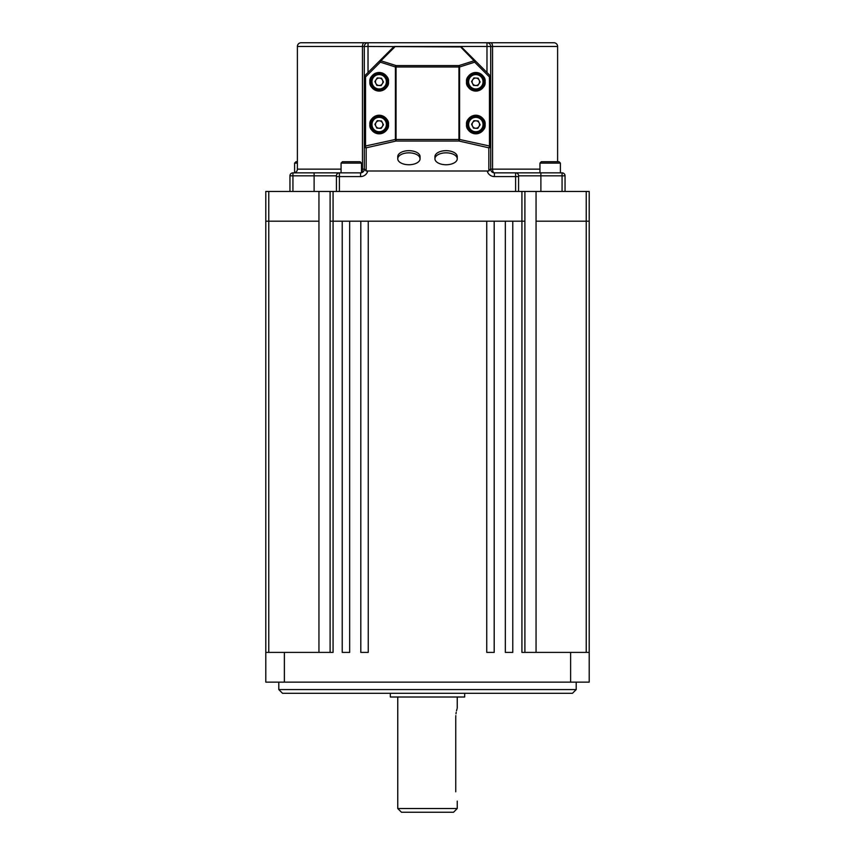 <?xml version="1.0" encoding="UTF-8"?>
<svg xmlns="http://www.w3.org/2000/svg" width="855" height="855" viewBox="0 0 855 855"><rect width="100%" height="100%" fill="white"/><g stroke="black" fill="none" stroke-linecap="round" stroke-linejoin="round"><path stroke-width="1.28" d="M361.515 169.14L362.445 169.14L362.445 46.469L297.39 46.469L297.39 169.14A3.719 3.719 0 0 1 293.671 172.86M289.952 191.445L289.952 175.831A2.971 2.971 0 0 1 292.934 172.86L360.586 172.86A3.719 3.719 0 0 0 364.305 169.14L364.305 46.469L362.445 46.469A3.719 1.86 90 0 1 364.305 42.75L301.11 42.75A3.719 3.719 0 0 0 297.39 46.469M560.399 172.742A3.719 3.719 0 0 0 561.329 172.86M557.61 161.702L557.61 46.469A3.719 3.719 0 0 0 553.89 42.75L301.11 42.75M557.61 46.469L490.695 46.469L490.695 169.14A3.719 3.719 0 0 0 494.414 172.86L562.066 172.86A2.971 2.971 0 0 1 565.048 175.831L565.048 191.445M515.597 191.445L515.597 172.86A2.971 2.971 0 0 1 518.579 175.831L518.579 191.445M336.421 191.445L336.421 175.831A2.971 2.971 0 0 1 339.403 172.86L339.403 191.445M539.954 169.14L492.555 169.14L492.555 46.469A3.719 1.86 90 0 0 490.695 42.75L486.976 42.75A3.719 3.719 0 0 1 490.695 46.469A3.719 3.719 0 0 0 486.976 42.75L486.976 46.469L394.818 46.469A1.86 1.86 0 0 0 393.503 47.014L364.85 75.657L365.534 76.971L365.534 146.258A1.86 0.62 77.2 0 0 366.164 147.829L366.164 171L364.305 168.798L364.305 146.258L395.416 139.461L395.416 66.979L380.325 62.18A1.86 0.599 -72.4 0 1 380.956 60.791A1.86 1.165 -135 0 0 379.641 60.865L380.325 62.18L365.534 76.971L364.305 76.971A1.86 1.86 0 0 1 364.85 75.657A1.86 1.86 0 0 0 364.305 76.971M490.695 146.258A1.86 1.571 0 0 1 488.836 147.829L458.953 141.032A1.86 0.62 -77.2 0 0 459.584 139.461L490.695 146.258L490.695 168.798L488.836 171L488.836 147.829A1.86 0.62 -77.2 0 0 489.466 146.258L489.466 76.971L490.15 75.657L475.359 60.865L474.675 62.18A1.86 0.599 -107.6 0 0 474.044 60.791A1.86 1.165 -45 0 1 475.359 60.865L461.497 47.014A1.86 1.165 135 0 0 460.182 46.929L368.024 46.469L368.024 42.75L364.305 42.75M490.674 169.14L490.695 169.14A3.719 3.719 0 0 0 494.414 172.86L494.414 176.579L518.579 176.579M364.326 169.14L364.305 169.14A3.719 3.719 0 0 1 361.515 172.742L361.515 163.102L341.07 163.102L342.46 161.702L360.126 161.702L342.46 161.702M368.024 42.75A3.719 3.719 0 0 0 364.305 46.469A3.719 3.719 0 0 1 368.024 42.75M518.579 175.831A2.971 2.971 0 0 0 515.597 172.86A2.971 2.971 0 0 1 518.579 175.831L540.884 175.831L540.884 191.445M336.421 175.831A2.971 2.971 0 0 1 339.403 172.86A2.971 2.971 0 0 0 336.421 175.831L292.934 175.831L292.934 191.445M480.403 117.53A8.368 8.368 0 0 1 482.829 129.105A8.368 8.368 0 0 1 471.255 131.531A8.368 8.368 0 0 1 468.829 119.957A8.368 8.368 0 0 1 480.403 117.53M473.788 127.641A3.719 3.719 0 0 1 476.032 120.822A3.719 3.719 0 0 1 478.939 126.561A3.719 3.719 0 0 1 473.788 127.641M473.884 120.705L478.169 120.94L480.115 124.766L477.763 128.368L473.478 128.122L471.543 124.296L473.884 120.705M480.403 74.78A8.368 8.368 0 0 1 482.829 86.355A8.368 8.368 0 0 1 471.255 88.781A8.368 8.368 0 0 1 468.829 77.207A8.368 8.368 0 0 1 480.403 74.78M473.788 84.891A3.719 3.719 0 0 1 476.032 78.072A3.719 3.719 0 0 1 478.939 83.811A3.719 3.719 0 0 1 473.788 84.891M473.884 77.955L478.169 78.19L480.115 82.016L477.763 85.618L473.478 85.372L471.543 81.546L473.884 77.955M383.745 74.78A8.368 8.368 0 0 1 386.171 86.355A8.368 8.368 0 0 1 374.597 88.781A8.368 8.368 0 0 1 372.171 77.207A8.368 8.368 0 0 1 383.745 74.78M377.141 84.891A3.719 3.719 0 0 1 379.374 78.072A3.719 3.719 0 0 1 382.281 83.811A3.719 3.719 0 0 1 377.141 84.891M377.237 77.955L381.522 78.19L383.457 82.016L381.116 85.618L376.831 85.372L374.885 81.546L377.237 77.955M383.745 117.53A8.368 8.368 0 0 1 386.171 129.105A8.368 8.368 0 0 1 374.597 131.531A8.368 8.368 0 0 1 372.171 119.957A8.368 8.368 0 0 1 383.745 117.53M377.141 127.641A3.719 3.719 0 0 1 379.374 120.822A3.719 3.719 0 0 1 382.281 126.561A3.719 3.719 0 0 1 377.141 127.641M377.237 120.705L381.522 120.94L383.457 124.766L381.116 128.368L376.831 128.122L374.885 124.296L377.237 120.705M542.017 161.702L558.326 161.702M554.435 161.702L555.13 161.702M297.39 161.702L296.001 161.702L297.39 161.702M408.914 164.748A11.147 5.953 180 0 0 420.062 158.795A11.147 5.953 180 0 0 408.914 152.842A11.147 5.953 180 0 0 397.757 158.795A11.147 5.953 180 0 0 408.914 164.748M420.062 158.795L420.062 156.625A11.147 5.953 180 0 0 408.914 150.672A11.147 5.953 180 0 0 397.757 156.625L397.757 158.795M446.086 164.748A11.147 5.953 180 0 0 457.243 158.795A11.147 5.953 180 0 0 446.086 152.842A11.147 5.953 180 0 0 434.939 158.795A11.147 5.953 180 0 0 446.086 164.748M457.243 158.795L457.243 156.625A11.147 5.953 180 0 0 446.086 150.672A11.147 5.953 180 0 0 434.939 156.625L434.939 158.795M388.469 124.531C388.993 128.923 385.894 132.023 379.171 133.829C372.449 132.023 369.349 128.923 369.884 124.531A9.298 9.298 0 0 0 379.171 133.829A9.298 9.298 0 0 0 388.469 124.531A9.298 9.298 0 0 0 379.171 115.243A9.298 9.298 0 0 0 369.884 124.531C369.349 120.138 372.449 117.039 379.171 115.243C385.894 117.039 388.993 120.138 388.469 124.531M388.469 81.781C388.993 86.173 385.894 89.273 379.171 91.079C372.449 89.273 369.349 86.173 369.884 81.781A9.298 9.298 0 0 0 379.171 91.079A9.298 9.298 0 0 0 388.469 81.781A9.298 9.298 0 0 0 379.171 72.493A9.298 9.298 0 0 0 369.884 81.781C369.349 77.388 372.449 74.289 379.171 72.493C385.894 74.289 388.993 77.388 388.469 81.781M485.116 124.531C485.651 128.923 482.551 132.023 475.829 133.829C469.106 132.023 466.007 128.923 466.531 124.531A9.298 9.298 0 0 0 475.829 133.829A9.298 9.298 0 0 0 485.116 124.531A9.298 9.298 0 0 0 475.829 115.243A9.298 9.298 0 0 0 466.531 124.531C466.007 120.138 469.106 117.039 475.829 115.243C482.551 117.039 485.651 120.138 485.116 124.531M485.116 81.781C485.651 86.173 482.551 89.273 475.829 91.079C469.106 89.273 466.007 86.173 466.531 81.781A9.298 9.298 0 0 0 475.829 91.079A9.298 9.298 0 0 0 485.116 81.781A9.298 9.298 0 0 0 475.829 72.493A9.298 9.298 0 0 0 466.531 81.781C466.007 77.388 469.106 74.289 475.829 72.493C482.551 74.289 485.651 77.388 485.116 81.781M488.836 171L366.164 171M490.695 76.971A1.86 1.86 0 0 0 490.15 75.657A1.86 1.86 0 0 1 490.695 76.971L489.466 76.971L474.675 62.18L459.584 66.979A1.86 0.599 -107.6 0 0 458.953 65.579L474.044 60.791L460.182 46.469A1.86 1.86 0 0 1 461.497 47.014A1.86 1.86 0 0 0 460.182 46.469M364.305 146.258A1.86 1.571 0 0 0 366.164 147.829L396.047 141.032L396.047 139.461L395.416 139.461A1.86 0.62 -102.8 0 0 396.047 141.032L458.953 141.032L458.953 139.461L459.584 139.461L459.584 66.979L458.953 66.979L458.953 65.579L396.047 65.579A1.86 0.599 107.6 0 0 395.416 66.979L396.047 66.979L396.047 139.461L458.953 139.461L458.953 66.979L396.047 66.979L396.047 65.579L380.956 60.791L394.818 46.929A1.86 1.165 -135 0 0 393.503 47.014A1.86 1.86 0 0 1 394.818 46.469M318.947 191.445L318.947 221.189L265.798 221.189L265.798 191.445L589.202 191.445L589.202 221.189L536.053 221.189L536.053 191.445M524.895 191.445L524.895 221.189L330.105 221.189L330.105 191.445M330.105 652.397L330.105 221.189L342.224 221.189L342.224 652.397L349.663 652.397L349.663 221.189L360.81 221.189L360.81 652.397L368.249 652.397L368.249 221.189L486.752 221.189L486.752 652.397L494.19 652.397L494.19 221.189L505.337 221.189L505.337 652.397L512.776 652.397L512.776 221.189L524.895 221.189L524.895 652.397M536.053 652.397L536.053 221.189L589.202 221.189L589.202 682.14L265.798 682.14L265.798 221.189L318.947 221.189L318.947 652.397M333.076 191.445L333.076 652.397L265.798 652.397M284.384 682.14L284.384 652.397M570.616 682.14L570.616 652.397L521.924 652.397L521.924 191.445M589.202 652.397L570.616 652.397M576.195 689.579L572.476 693.298L282.524 693.298L278.805 689.579L576.195 689.579L576.195 682.14M464.671 693.298L464.671 697.007L390.329 697.007L390.329 693.298M457.243 808.531L453.524 812.25L401.476 812.25L397.757 808.531L457.243 808.531L457.243 801.103M455.747 791.805C457.372 803.796 457.372 803.796 455.747 791.805L455.747 717.452C457.372 705.461 457.372 705.461 455.747 717.452L455.811 715.624M457.243 708.164L457.243 697.007M457.019 708.902L456.517 710.826M456.217 712.279L455.982 713.85M336.421 176.579L360.586 176.579L360.586 172.86A3.719 3.719 0 0 0 364.305 169.14L362.445 169.14A3.719 1.86 -90 0 1 361.515 172.357M297.39 169.14L341.07 169.14M487.211 171A7.439 7.439 0 0 0 494.414 176.579M486.976 72.493L486.976 46.469L490.695 46.469M364.305 46.469L368.024 46.469L368.024 72.493M360.586 176.579A7.439 7.439 0 0 0 367.789 171M314.116 191.445L314.116 172.86M562.066 191.445L562.066 175.831L540.884 175.831L540.884 172.86M490.695 169.14A3.719 3.719 0 0 0 494.414 172.86A3.719 1.86 -90 0 1 492.555 169.14L490.695 169.14M562.066 172.86L562.066 175.831L565.048 175.831M289.952 175.831L292.934 175.831L292.934 172.86M471.885 130.559A7.203 7.203 0 0 0 481.857 128.474A7.203 7.203 0 0 0 479.762 118.503A7.203 7.203 0 0 0 469.801 120.598A7.203 7.203 0 0 0 471.885 130.559M471.885 87.809A7.203 7.203 0 0 0 481.857 85.724A7.203 7.203 0 0 0 479.762 75.753A7.203 7.203 0 0 0 469.801 77.848A7.203 7.203 0 0 0 471.885 87.809M375.238 87.809A7.203 7.203 0 0 0 385.199 85.724A7.203 7.203 0 0 0 383.115 75.753A7.203 7.203 0 0 0 373.143 77.848A7.203 7.203 0 0 0 375.238 87.809M375.238 130.559A7.203 7.203 0 0 0 385.199 128.474A7.203 7.203 0 0 0 383.115 118.503A7.203 7.203 0 0 0 373.143 120.598A7.203 7.203 0 0 0 375.238 130.559M560.399 172.86L560.399 163.102L539.954 163.102L541.343 161.702M297.39 163.102L294.601 163.102L296.001 161.702M268.769 191.445L268.769 652.397M586.231 652.397L586.231 191.445M539.954 172.86L539.954 163.102M560.399 163.102L558.999 161.702M294.601 172.742L294.601 163.102M341.07 172.86L341.07 163.102M361.515 163.102L360.126 161.702M278.805 689.579L278.805 682.14M397.757 808.531L397.757 697.007"/></g></svg>
